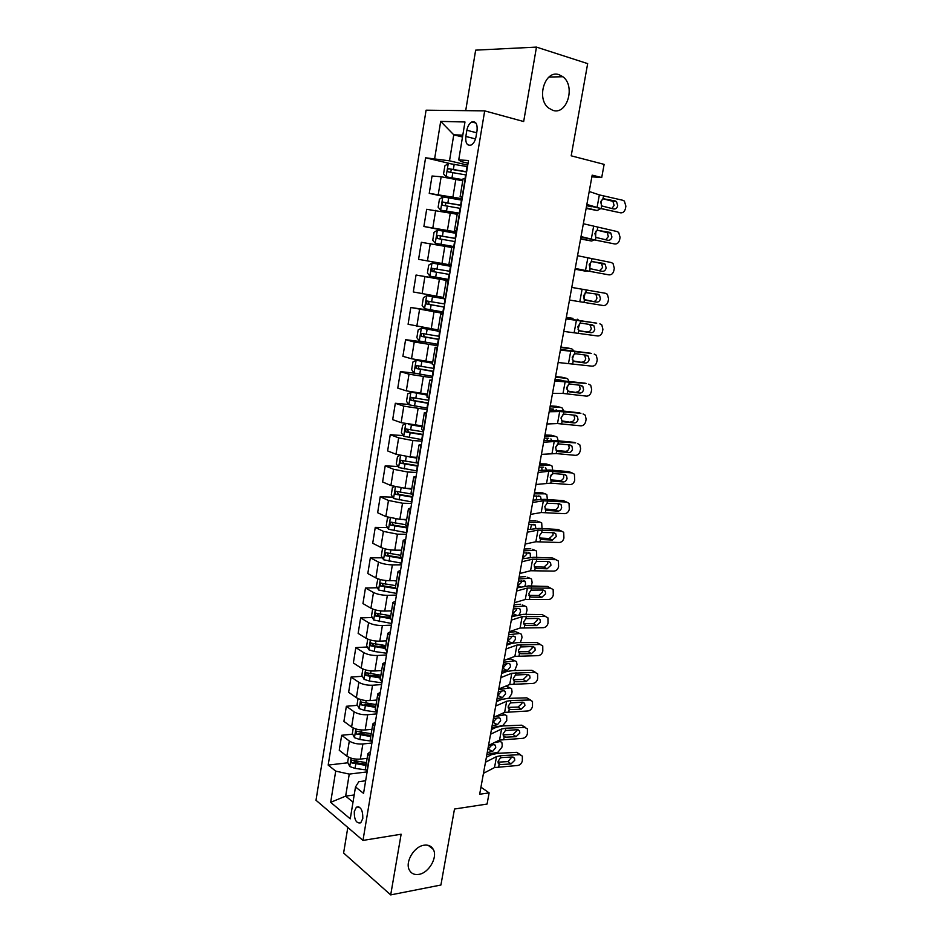 <?xml version="1.0" encoding="UTF-8"?>
<svg xmlns="http://www.w3.org/2000/svg" width="942" height="942" viewBox="0 0 942 942"><rect width="100%" height="100%" fill="white"/><g stroke="black" fill="none" stroke-linecap="round" stroke-linejoin="round"><path stroke-width="1.41" d="M424.018 845.209C428.269 844.609 431.354 845.987 433.273 849.354C437.948 857.173 428.928 872.928 418.896 874.376C414.515 875.071 411.336 873.646 409.381 870.114C404.789 862.177 414.091 846.411 424.018 845.209M559.124 74.712L562.892 76.738C575.821 86.052 567.049 115.348 552.872 110.367L548.597 108.036C535.904 98.498 545.077 69.343 559.124 74.712M362.8 818.527C362.894 810.061 360.751 806.281 356.37 807.188L354.298 811.486C354.192 819.929 356.335 823.708 360.751 822.802L362.8 818.527M347.81 827.453L343.606 853.016L390.695 894.9L440.915 885.021L454.491 809.025L487.073 804.056L489.122 792.87L480.95 787.171M426.078 110.19L316.006 800.264L362.976 840.417L484.694 110.873L426.078 110.19M484.694 110.873L523.67 121.53L536.469 47.1L475.651 50.15L465.701 110.65M536.469 47.1L587.667 63.62L571.193 155.819L604.128 164.367L601.714 177.543L592.177 175.153L479.666 794.247L489.122 792.87M466.867 130.255L465.843 136.46C465.348 143.125 467.102 145.986 471.13 145.056C473.567 143.667 475.192 140.923 476.004 136.849L477.052 130.573C477.547 123.932 475.804 121.059 471.812 121.965C469.328 123.367 467.679 126.134 466.867 130.255L476.687 132.787M462.805 135.153L453.761 134.812L449.511 160.823L425.584 157.797L328.181 765.081L347.904 762.773M434.698 158.374L440.679 121.4L464.971 121.977L458.73 159.893L461.097 161.577L468.056 163.237M365.637 780.788L358.82 781.672L355.511 786.947L363.553 793.376L468.515 160.505L458.73 159.893M355.511 786.947L350.259 818.833L330.666 802.337L335.705 771.109L328.181 765.081M390.695 894.9L401.127 834.223L362.976 840.417M591.87 176.837L601.714 177.543M462.498 137.026L453.761 134.812L440.679 121.4M354.192 794.966L345.655 796.12L353.003 802.148M467.738 165.156L449.511 160.823M462.746 180.782L441.15 176.755L432.037 176.013L429.234 193.357L455.363 198.974M462.169 198.727L429.234 193.357M457.2 214.27L426.667 209.301L423.888 226.492L456.517 232.862M456.646 232.026L423.888 226.492M451.701 247.475L421.333 242.306L418.578 259.356L451.171 265.067L418.578 259.356M448.557 280.787L416.046 275.029L448.627 280.422M443.435 297.425L413.303 291.949L416.046 275.029M443.152 313.403L410.794 307.492L443.341 312.249M438.054 329.935L408.086 324.272L410.794 307.492M437.795 345.738L414.268 341.981L405.59 339.685L424.924 342.134M432.719 362.187L411.524 358.761L402.905 356.323L405.59 339.685M432.472 377.813L409.016 374.198L400.432 371.619L414.433 373.126M427.421 394.168L406.308 390.848L397.771 388.116L400.432 371.619M427.197 409.617L403.812 406.155L395.322 403.282L408.687 404.471M422.169 425.878L401.127 422.664L392.673 419.649L395.322 403.282M421.969 441.174L412.832 440.55L398.654 437.853L390.247 434.698L403.306 435.616M416.965 457.341L410.135 456.941L395.993 454.232L387.621 450.924L390.247 434.698M416.776 472.46L407.65 472.013L393.544 469.281L385.207 465.843L397.995 466.514M411.795 488.545L404.978 488.274L390.895 485.53L382.605 481.951L385.207 465.843M411.63 503.499L402.517 503.216L388.469 500.461L380.215 496.752L392.743 497.176M406.673 519.489L399.855 519.348L385.843 516.569L377.636 512.719L380.215 496.752M406.52 534.279L397.418 534.173L383.441 531.382L375.257 527.402L387.551 527.614M401.586 550.187L394.78 550.163C389.305 549.975 384.654 549.045 380.839 547.373L372.702 543.251L375.257 527.402M401.457 564.823L392.355 564.87C386.891 564.717 382.252 563.787 378.448 562.056L370.347 557.817L382.417 557.805M396.547 580.637L389.752 580.731C384.277 580.625 379.65 579.683 375.87 577.917L367.804 573.537L370.347 557.817M396.429 595.12L387.35 595.32C381.887 595.25 377.271 594.308 373.491 592.494L365.472 587.985L377.33 587.761M391.542 610.852L384.748 611.064C379.296 611.028 374.692 610.086 370.936 608.214L362.953 603.575L365.472 587.985M391.448 625.17L382.37 625.535C376.918 625.535 372.325 624.593 368.581 622.674L360.633 617.905L372.302 617.493M386.585 640.807L379.803 641.149C374.351 641.196 369.77 640.242 366.038 638.276L358.137 633.377L360.633 617.905M386.503 654.984L377.436 655.502C371.996 655.585 367.415 654.619 363.706 652.618L355.84 647.601L367.333 647.001M381.663 670.539L374.892 670.987C369.452 671.116 364.884 670.151 361.186 668.09L353.356 662.944L355.84 647.601M381.592 684.563L372.537 685.234C367.109 685.387 362.552 684.422 358.867 682.326L351.083 677.051L362.399 676.274M376.788 700.036L370.018 700.589C364.589 700.789 360.044 699.824 356.37 697.669L348.622 692.276L351.083 677.051M376.729 713.895L367.686 714.719C362.258 714.954 357.725 713.977 354.074 711.787L346.362 706.276L357.524 705.334M371.937 729.296L365.178 729.968C359.762 730.238 355.228 729.261 351.602 727.024L343.912 721.384L346.362 706.276M371.902 743.014L362.87 743.98C357.454 744.286 352.932 743.309 349.317 741.024L341.675 735.278L352.685 734.159M367.133 758.322L360.374 759.111C354.969 759.452 350.459 758.463 346.856 756.143L339.25 750.268L341.675 735.278M367.109 771.898L349.258 774.1L345.655 796.12L330.666 802.337M465.489 178.756L463.075 178.792L460.12 196.654L462.392 197.431M425.584 157.797L450.064 163.578M353.992 762.054L358.349 761.548M359.079 733.512L365.178 732.9M364.719 704.722L372.361 704.074M371.242 675.673L379.944 675.073M378.225 646.436L385.725 646.047M385.619 617.034L390.553 616.857M393.556 587.467L395.428 587.431M462.51 196.713L460.12 196.654M459.767 213.21L440.703 210.219L457.376 213.21M456.823 231.014L454.468 230.778L456.764 231.367M454.103 247.369L451.771 247.063L448.863 264.62L451.183 265.02L448.863 264.62M448.486 281.234L446.19 280.751L448.51 281.081M445.59 298.732L443.317 298.167L446.19 280.751M442.917 314.805L440.668 314.157L442.999 314.31M440.044 332.149L437.806 331.419L440.668 314.157M437.394 348.093L435.18 347.292L437.535 347.257M434.545 365.296L432.343 364.401L435.18 347.292M431.931 381.098L429.74 380.132L432.119 379.932M429.093 398.148L426.938 397.1L429.74 380.132M426.502 413.821L424.347 412.702L426.75 412.325M423.7 430.73L421.569 429.528L424.347 412.702M421.121 446.272L419.002 445.001L421.415 444.459M418.33 463.04L416.246 461.686L419.002 445.001M415.775 478.454L413.703 477.017L416.128 476.322M413.02 495.08L410.959 493.573L413.703 477.017M410.488 510.364L408.439 508.786L410.889 507.915M407.756 526.849L405.731 525.189L408.439 508.786M405.237 542.003L403.235 540.284L405.696 539.26M402.528 558.359L400.538 556.557L403.235 540.284M400.032 573.384L398.054 571.511L400.538 570.346M397.347 589.598L395.381 587.655L398.054 571.511M394.875 604.505L392.932 602.491L395.428 601.173M392.202 620.59L390.282 618.505L392.932 602.491M389.752 635.379L387.845 633.224L390.353 631.741M387.103 651.322L385.219 649.109L387.845 633.224M384.677 665.994L382.793 663.698L385.325 662.073M382.052 681.808L380.191 679.453L382.793 663.698M379.638 696.35L377.789 693.936L380.332 692.158M377.035 712.046L375.21 709.55L377.789 693.936M374.645 726.47L372.832 723.915L375.387 722.008M372.066 742.037L370.265 739.411L372.832 723.915M369.688 756.344L367.91 753.659L370.477 751.61M335.705 771.109L349.258 774.1M367.133 771.792L365.355 769.037L367.91 753.659M589.209 191.497L599.359 194.9L622.862 200.293L624.381 201.07L625.888 206.18L625.417 208.677C624.617 211.656 622.992 213.033 620.531 212.821L601.184 208.641L601.679 205.909L600.69 201.929L602.998 198.703L615.267 200.952L616.504 201.6L617.716 205.686C617.069 208.076 615.762 209.183 613.772 209.006L601.679 205.909M586.689 205.344L620.531 212.821M586.854 204.426L601.184 208.641M611.794 208.582L614.113 205.427L612.912 201.352L602.868 198.762M467.491 166.64L448.357 163.402L444.871 165.874L443.564 173.905L446.155 176.837L462.934 179.663M446.155 176.837L462.899 179.887M586.124 208.417L597.157 210.525L600.195 208.912M586.23 207.864L597.157 210.525M466.643 171.75L448.51 168.689C447.179 169.913 447.144 170.973 448.392 171.88L466.113 174.976M450.617 172.198L451.43 169.372L466.608 172.009M601.314 200.21L601.326 205.509M591.305 206.781L586.63 205.639M583.345 223.737L617.045 231.544L618.67 232.391L620.072 237.325L619.612 239.81C618.812 242.765 617.187 244.155 614.726 243.966L595.403 240.104L595.897 237.408L594.908 233.486L597.204 230.26L609.462 232.309L610.793 233.004L611.911 236.948C611.264 239.327 609.957 240.445 607.979 240.292L595.897 237.408M580.92 237.113L614.726 243.966M581.014 236.56L595.403 240.104M605.694 239.833L608.344 236.56L607.225 232.639L597.393 230.189M577.54 255.706L611.276 262.547L613.007 263.466L614.302 268.223L613.843 270.684C613.054 273.627 611.429 275.017 608.979 274.876L589.668 271.331L590.163 268.647L589.162 264.784L591.458 261.558L603.692 263.407L605.117 264.172L606.153 267.975C605.518 270.33 604.211 271.449 602.232 271.331L590.163 268.647M575.185 268.635L608.979 274.876M575.221 268.423L589.668 271.331M599.512 270.837L602.621 267.457L601.597 263.666L592.082 261.381M571.77 287.428L605.541 293.303L571.77 287.404M569.474 300.039L603.269 305.538C605.718 305.644 607.343 304.242 608.132 301.322L608.579 298.885L607.378 294.281L605.541 293.303M596.522 302.135L584.464 299.638L583.463 295.847L585.759 292.609L597.982 294.269L599.477 295.082L600.431 298.744C599.807 301.099 598.5 302.217 596.522 302.135L585.323 300.18M593.048 301.487C595.014 301.57 596.321 300.451 596.945 298.108L595.992 294.457L594.767 293.716M580.578 238.985L591.576 241.022L593.99 240.128M580.637 238.644L591.576 241.022M442.799 196.96L440.644 210.148L438.136 207.216L439.431 199.245L442.881 196.902L461.933 200.163M461.097 205.226L442.999 202.189C441.716 203.39 441.692 204.438 442.928 205.344L460.567 208.429M445.295 205.709L445.907 202.801L461.074 205.391M595.897 231.226L595.58 236.842M456.423 233.392L437.453 230.119L434.038 232.344L432.755 240.245L435.298 243.33L454.232 246.616M435.298 243.33L454.221 246.663M575.067 269.318L587.502 271.037M575.091 269.188L586.03 271.272M455.587 238.42L437.535 235.394L437.5 238.526L455.068 241.599M440.079 238.962L440.444 235.947L455.575 238.491M590.504 262.17L589.739 268.164M432.072 263.053L450.959 266.351L432.072 263.053L428.692 265.161L427.421 272.992L429.929 276.159L448.781 279.456M449.146 274.405L435.169 271.955C433.661 271.037 433.614 270.001 435.016 268.823L432.119 268.329L432.119 271.437L449.146 274.405L448.321 279.385M450.135 271.343L432.119 268.329M585.076 292.997L583.899 298.944M566.06 318.891L596.71 323.165M566.118 318.537L596.392 323.094M563.775 331.396L597.605 335.964C600.054 336.035 601.667 334.622 602.444 331.725L602.904 329.3L601.785 324.872L599.866 323.824M579.942 330.995L578.824 330.395L577.811 326.662L580.107 323.412L581.685 323.212L592.306 324.884L593.884 325.744L594.767 329.288C594.143 331.619 592.836 332.75 590.87 332.691L579.165 330.654M587.419 331.914C589.398 331.984 590.693 330.854 591.317 328.534L589.81 324.495M580.237 331.054L590.87 332.691M578.824 330.395L578.341 333.032M445.554 298.955L426.738 295.729L423.394 297.707L422.122 305.467L424.607 308.717L443.376 312.038M426.738 295.729L445.531 299.038M566.295 317.572L573.03 318.361M566.33 317.36L572.83 318.325M444.718 303.983L426.75 300.993L426.773 304.066L444.2 307.104M444.212 306.998L429.823 304.525C428.339 303.618 428.28 302.594 429.634 301.428L426.75 300.993M579.601 323.683L578.058 329.335M578.883 320.315L577.246 319.197M560.384 350.094L591.423 353.415M560.514 349.4L590.787 353.262M558.123 362.505L591.976 366.155C594.426 366.191 596.039 364.778 596.816 361.893L597.263 359.491L596.239 355.205L594.225 354.11M574.125 361.422L573.125 360.821L572.206 357.23L574.49 353.98L576.068 353.756L586.678 355.264L588.326 356.17L589.139 359.585C588.514 361.893 587.219 363.035 585.253 363.011L573.242 360.927M581.838 362.117C583.804 362.152 585.1 361.01 585.724 358.714L584.546 354.969M574.632 361.54L585.253 363.011M554.756 381.051L586.159 383.453M554.944 380.026L585.229 383.194M552.518 393.367L563.01 393.438L586.407 396.111C588.844 396.123 590.457 394.686 591.235 391.825L591.67 389.435L590.728 385.302L588.632 384.159M568.356 391.601L566.648 387.551L568.921 384.312L570.499 384.065L581.096 385.408L582.804 386.35L583.557 389.647C582.933 391.943 581.638 393.097 579.671 393.085L567.461 391.001M576.304 392.084C578.27 392.084 579.565 390.942 580.178 388.657L579.236 385.172M569.074 391.79L579.671 393.085M549.174 411.772L559.701 411.536L580.92 413.279M549.422 410.406L560.549 410.724L579.719 412.89M546.961 423.994L557.499 423.559L580.873 425.843C583.31 425.808 584.911 424.371 585.688 421.533L586.124 419.166L585.241 415.175L583.074 413.974M562.645 421.533L563.552 421.804L561.927 421.027L561.126 417.647L563.398 414.398L564.965 414.139L575.562 415.316L577.328 416.305L578.023 419.484C577.399 421.769 576.115 422.923 574.149 422.946L561.762 420.838M570.817 421.816C572.771 421.804 574.067 420.65 574.679 418.378L573.925 415.139M563.552 421.804L574.149 422.946M543.64 442.245L554.214 441.527L575.715 442.905M543.946 440.562L555.097 440.491L574.243 442.375M541.438 454.362L556.204 453.573L575.374 455.339C577.811 455.269 579.412 453.832 580.178 451.006L580.625 448.651L579.801 444.801L577.564 443.564M556.981 451.23L558.088 451.583L556.392 450.771L555.65 447.509L557.911 444.259L559.477 443.976L570.063 445.001L571.876 446.013L572.524 449.087C571.912 451.348 570.616 452.513 568.662 452.56L565.365 451.324L556.145 450.464M565.365 451.324C567.32 451.277 568.603 450.123 569.215 447.862L568.615 444.86M558.088 451.583L568.662 452.56M538.141 472.472L548.762 471.283L572.1 472.931L568.803 471.624L570.522 472.307M538.506 470.47L549.692 470.023L568.803 471.624M535.963 484.506L550.776 483.128L569.922 484.612C572.359 484.518 573.961 483.058 574.714 480.255L574.408 474.203L572.1 472.931M551.376 480.691L552.648 481.127L550.917 480.302L550.21 477.147L552.471 473.885L554.037 473.59L564.599 474.45L566.472 475.498L567.072 478.465C566.46 480.714 565.176 481.88 563.21 481.951L559.948 480.608L550.587 479.878M559.948 480.608C561.903 480.538 563.186 479.372 563.799 477.135L563.316 474.344M552.648 481.127L563.21 481.951M437.889 330.889L421.439 328.122L418.13 329.983L416.87 337.683L419.331 341.004L438.018 344.348M421.439 328.122L437.865 331.066M560.855 347.516L571.818 348.858L567.814 347.975M560.926 347.092L567.437 347.892M439.349 336.353L421.427 333.374L421.486 336.424L438.831 339.45M438.866 339.261L424.536 336.824L423.464 334.693M574.031 354.227L572.265 359.361M573.902 350.836L571.818 348.858M432.59 362.964L416.187 360.256L412.914 361.987L411.666 369.629L414.103 373.032L432.708 376.388M416.187 360.256L432.543 363.212M555.45 377.224L566.425 378.284L562.645 377.377M555.568 376.6L562.08 377.236M434.026 368.463L416.152 365.496L416.234 368.522L433.508 371.525M433.555 371.254L419.272 368.864L418.177 366.838M568.462 384.56L566.578 388.999M568.744 381.074L567.79 378.967L566.425 378.284M561.279 380.238L555.062 379.355M411.913 392.202L407.733 393.744L406.497 401.316L408.91 404.789L427.433 408.157M410.983 392.119L427.268 395.11M550.093 406.708L561.079 407.497L557.499 406.555M550.246 405.884L556.757 406.355M417.035 393.073L427.315 394.769M428.74 400.303L410.912 397.359L411.03 400.35L428.233 403.341M428.292 402.988L414.068 400.633L412.961 398.702M562.939 414.657L561.043 418.272M563.469 411.053L562.492 408.204L561.079 407.497M553.684 409.099L549.716 408.816M556.18 409.77L556.581 410.371M552.601 410.347L552.142 408.993M405.519 423.865L402.599 425.231L401.374 432.755L403.765 436.287L422.216 439.678M408.534 424.453L422.028 426.738M544.782 435.969L555.768 436.487L552.389 435.522M544.959 434.945L551.482 435.263M416.917 425.478L422.098 426.314M423.5 431.883L405.731 428.951L405.861 431.931L423.005 434.898M423.076 434.462L408.899 432.142L407.78 430.294M558.123 440.785L557.24 437.206L555.768 436.487M548.727 438.265L544.394 438.065M550.905 438.901L551.553 440.232M555.721 447.156L557.358 444.577M547.349 440.338L546.996 438.183M399.938 455.398L397.512 456.47L396.299 463.923L398.666 467.538L417.023 470.941M409.146 456.87L416.835 458.106M539.495 465.007L550.493 465.266L547.314 464.276M539.719 463.794L546.242 463.947M414.245 457.176L416.917 457.612M418.307 463.205L400.585 460.285L400.739 463.24L417.812 466.196M417.895 465.689L403.777 463.405L402.646 461.639M550.493 465.266L552.024 465.996L552.718 470.282M543.722 467.185L539.118 467.091M545.689 467.809L546.384 469.834M550.846 475.427L551.423 474.65M541.933 470.093L541.85 467.15M532.689 502.475L543.357 500.803L566.672 502.074L563.422 500.649L565.365 501.497M533.113 500.143L544.323 499.331L563.422 500.649M530.523 514.403L541.203 512.542L564.517 513.661C566.943 513.531 568.544 512.071 569.298 509.281L569.039 503.381L566.672 502.074M545.383 512.46L545.854 509.94L547.255 510.446L545.477 509.598L544.817 506.549L547.078 503.275L559.195 503.676L561.114 504.747L561.656 507.608C561.055 509.846 559.772 511.023 557.817 511.129L554.579 509.669L545.1 509.057M554.579 509.669C556.534 509.575 557.817 508.397 558.418 506.172L558.053 503.605M547.255 510.446L557.817 511.129M394.392 486.661L392.461 487.45L391.26 494.844L393.603 498.53L411.878 501.945M405.908 488.309L411.689 489.216M534.267 493.832L545.265 493.82L542.274 492.831M534.514 492.419L541.049 492.43M410.877 488.509L411.784 488.651M411.112 493.961L396.146 491.324L395.475 491.371L395.664 494.303L412.667 497.246M412.761 496.658L398.69 494.409L397.559 492.713M545.265 493.82L546.843 494.574L547.349 499.543M538.683 495.881L540.496 496.493L533.89 495.892M540.496 496.493L541.12 499.213M536.339 499.649L536.74 495.892M527.284 532.23L538 530.099L561.291 530.982L558.064 529.463L560.219 530.476M527.767 529.592L539.001 528.415L558.064 529.463M525.13 544.076L535.857 541.756L559.148 542.498C561.573 542.333 563.163 540.861 563.917 538.094L563.705 532.336L561.291 530.982M540.308 538.918L541.909 539.554L540.072 538.683L539.472 535.715L541.721 532.454L553.814 532.677L555.78 533.784L556.286 536.54L552.448 540.072L549.257 538.506L539.672 538.023M549.257 538.506L553.084 534.997L552.801 532.63M541.909 539.554L552.448 540.072M388.858 517.653L387.456 518.182L386.255 525.518L388.575 529.274L406.779 532.701M402.152 519.395L406.579 520.078M529.063 522.433L540.072 522.174L537.258 521.173M529.357 520.832L535.88 520.69M405.802 524.753L391.107 522.162L390.424 522.198L390.624 525.106L407.556 528.038M407.662 527.379L393.65 525.165L392.52 523.54M540.072 522.174L541.709 522.928L542.015 528.58M533.643 524.353L535.339 524.965L528.697 524.482M535.339 524.965L535.786 528.356M530.393 529.086L531.641 524.411M521.915 561.762L532.677 559.171L555.945 559.689L552.754 558.053L555.085 559.242M522.457 558.818L533.714 557.275L552.754 558.053M519.784 573.513L530.558 570.734L553.825 571.099C556.251 570.911 557.829 569.439 558.582 566.684L558.418 561.055L555.945 559.689M534.868 567.685L536.599 568.426L534.726 567.531L534.161 564.67L536.398 561.408L548.491 561.467L550.493 562.586L550.964 565.247L547.125 568.803L543.958 567.131L534.291 566.778M543.958 567.131L547.785 563.599L547.585 561.432M536.599 568.426L547.125 568.803M383.359 548.362L382.487 548.668L381.298 555.945L383.594 559.772L401.728 563.21M398.113 550.175L401.504 550.693M523.905 550.823L534.915 550.305L532.265 549.316M524.235 549.033L530.758 548.75M400.739 555.321L386.102 552.742L385.396 552.777L385.619 555.674L402.493 558.582M401.292 557.652L388.646 555.674L387.527 554.108M534.915 550.305L536.599 551.07L536.705 557.405M528.627 552.613L530.228 553.225L523.54 552.86M530.228 553.225L530.37 557.275M522.563 558.241L526.59 554.485L526.578 552.707M516.593 591.058L527.39 588.02L550.646 588.173L547.49 586.43L549.975 587.796M517.182 587.82L528.462 585.924L547.49 586.43M514.473 602.715L525.283 599.501L548.538 599.501C550.952 599.277 552.542 597.793 553.284 595.061L553.154 589.562L550.646 588.173M529.463 596.239L531.335 597.087L529.416 596.18L528.886 593.413L531.123 590.139L543.193 590.033L545.241 591.176L545.665 593.743L541.85 597.31L538.718 595.532L528.957 595.32M538.718 595.532L542.521 591.988L542.392 590.01M531.335 597.087L541.85 597.31M377.907 578.8L376.376 586.136L378.649 590.022L396.7 593.472M393.921 580.672L396.476 581.061M518.783 579L529.804 578.235L527.308 577.246M519.148 577.034L525.683 576.598M395.722 585.653L380.427 583.11L380.662 585.983L395.899 588.656M395.381 587.749L383.688 585.936L382.57 584.44M529.804 578.235L531.524 579L532.124 582.462L531.335 585.995M523.622 580.649L525.141 581.261L518.418 581.026M525.141 581.261L525.624 584.028L524.871 585.995M517.488 586.171L521.503 582.368L521.527 580.802M511.306 620.13L522.151 616.645L545.383 616.433L542.251 614.596L523.257 614.349L511.953 616.598M509.21 631.705L520.066 628.043L543.287 627.69C545.701 627.431 547.29 625.947 548.032 623.227L547.938 617.846L545.383 616.433M524.129 624.581L526.107 625.523L524.152 624.605L523.658 621.92L525.883 618.647L537.941 618.388L540.013 619.542L540.414 622.026L536.61 625.606L533.502 623.734L523.681 623.651M533.502 623.734L537.305 620.166L537.223 618.376M526.107 625.523L536.61 625.606M372.643 609.027L371.501 616.08L373.75 620.024L391.719 623.498M389.599 610.911L391.495 611.193M513.708 606.966L524.718 605.965L522.374 604.976M514.096 604.823L520.632 604.234M390.742 615.75L375.481 613.207L375.752 616.056L390.271 618.623M390.412 617.74L378.766 615.95L377.66 614.525M524.718 605.965L526.496 606.73L527.061 610.086L525.907 614.384M518.642 608.485L520.102 609.109L518.665 608.485L513.343 608.979M520.102 609.109L520.549 611.782L519.183 614.549M514.202 615.88L512.048 616.092M512.448 613.89L516.463 610.039L516.51 608.685M506.066 648.979L516.946 645.058L540.155 644.493L537.058 642.562L540.496 644.516M506.761 645.152L511.8 643.362L518.088 642.562L537.058 642.562M503.982 660.46L514.874 656.374L538.082 655.656C540.496 655.373 542.074 653.878 542.804 651.181L542.757 645.929L540.155 644.493M518.842 652.7L520.914 653.748L518.924 652.83L518.465 650.227L520.69 646.954L532.736 646.518L534.844 647.696L535.209 650.098L531.406 653.689L528.332 651.711L518.465 651.758M528.332 651.711L532.124 648.131L532.089 646.53M520.914 653.748L531.406 653.689M367.745 639.123L366.65 645.788L368.887 649.803L374.245 651.464L386.785 653.277M385.219 640.878L386.538 641.078M508.656 634.731L519.678 633.483L515.615 631.682L519.76 633.483M509.08 632.412L515.615 631.682M385.796 645.6L370.595 643.056L370.865 645.894L385.325 648.449M385.478 647.495L373.88 645.741L372.785 644.363M519.678 633.483L521.491 634.249L522.021 637.498L520.384 642.562M513.696 636.109L515.097 636.733L513.625 636.109L508.291 636.721M515.097 636.733L515.521 639.335L512.342 643.151L507.008 643.798M507.444 641.408L511.459 637.51L511.53 636.356M500.861 677.616L511.777 673.259L534.974 672.341L531.912 670.304L535.48 672.376M501.615 673.495L506.666 671.516L512.954 670.563L531.912 670.304M498.789 689.002L509.728 684.481L532.913 683.421C535.327 683.115 536.893 681.608 537.623 678.923L537.611 673.789L534.974 672.341M513.602 680.607L515.769 681.773L513.743 680.831L513.319 678.311L515.533 675.037L527.555 674.448L529.698 675.626L530.04 677.957L526.237 681.572L523.199 679.488L513.284 679.665M523.199 679.488L526.99 675.897L526.978 674.46M515.769 681.773L526.237 681.572M495.704 706.029L506.655 701.248L510.858 700.518L529.828 699.988L526.79 697.845L530.499 700.036M496.505 701.625L501.568 699.447L507.868 698.363L526.79 697.845M493.643 717.333L504.618 712.388L527.779 710.986C530.193 710.645 531.759 709.138 532.489 706.465L532.501 701.437L529.828 699.988M508.409 708.313L510.658 709.573L508.598 708.631L508.197 706.194L510.411 702.909L522.421 702.167L524.588 703.356L524.906 705.605L521.114 709.232L518.112 707.053L508.15 707.371M518.112 707.053L521.88 703.45L521.903 702.19M510.658 709.573L521.114 709.232M490.582 734.218L501.568 729.026L505.772 728.201L524.718 727.424L521.715 725.187L525.542 727.495M491.43 729.544L496.516 727.165L502.816 725.941L521.715 725.187M488.545 745.44L499.554 740.082L522.692 738.34C525.094 737.963 526.66 736.456 527.379 733.806L527.426 728.884L524.718 727.424M503.275 735.808L505.583 737.174L503.499 736.232L503.122 733.865L505.336 730.58L517.323 729.685L519.513 730.874L519.807 733.053L516.028 736.691L513.049 734.419L503.063 734.866M513.049 734.419L516.817 730.804L516.864 729.709M505.583 737.174L516.028 736.691M485.495 762.196L496.528 756.603L500.72 755.684L519.654 754.66L516.675 752.328L520.62 754.754M486.39 757.25L491.5 754.683L497.8 753.329L516.675 752.328M483.47 773.335L494.515 767.565L517.629 765.493C520.031 765.092 521.597 763.573 522.315 760.936L522.374 756.12L519.654 754.66M498.177 763.114L500.543 764.563L498.436 763.621L498.094 761.324L500.296 758.039L501.827 757.568L512.271 756.991L514.485 758.192L514.744 760.3L510.976 763.95L508.032 761.583L498.024 762.16M508.032 761.583L511.847 757.015M500.543 764.563L510.976 763.95M362.87 668.985L361.846 675.261L364.059 679.335L369.394 681.042L381.887 682.832M501.662 673.259L502.545 673.13M380.78 670.598L381.64 670.728M503.652 662.285L514.673 660.801L510.646 658.929L514.862 660.789M506.678 659.447L510.646 658.929M380.898 675.214L365.732 672.682L366.026 675.496L380.427 678.04M380.592 677.015L369.04 675.284L367.957 673.966M514.673 660.801L516.522 661.567L517.028 664.722L514.732 670.539M508.774 663.521L510.117 664.157L508.621 663.545L503.287 664.263M510.117 664.157L510.517 666.689L507.338 670.527L502.015 671.281M502.475 668.726L506.572 663.816M358.042 698.599L357.089 704.498L359.267 708.643L364.578 710.398L377.024 712.152M496.705 700.53L500.485 699.906M498.683 689.65L509.704 687.931L505.901 686.07M376.023 704.592L360.916 702.061L361.222 704.851L375.564 707.395M375.74 706.3L361.222 704.851M509.704 687.931L511.6 688.684L512.059 691.746L511.671 693.901L508.774 698.34M503.888 690.745L505.183 691.381L503.652 690.769L498.318 691.605M505.183 691.381L505.56 693.83L502.38 697.704L497.058 698.575M506.195 685.941L509.999 687.896M497.553 695.844L501.639 691.087M353.25 727.989L352.355 733.512L354.522 737.716L359.797 739.517L370.913 741.06M491.783 727.613L502.816 725.564L506.749 720.712L506.702 715.602L502.145 713.506M495.504 716.485L504.782 714.848M371.207 733.736L356.135 731.204L356.453 733.995L370.748 736.526M370.936 735.361L356.453 733.995M499.048 717.769L500.284 718.405L498.718 717.804L493.384 718.746M500.284 718.405L500.638 720.783L497.458 724.692L492.136 725.67M502.522 713.329L505.171 714.813M492.654 722.773L496.74 718.157M348.505 757.144L347.657 762.302L349.812 766.564L355.052 768.401L365.437 769.826M486.896 754.495L497.929 752.222L501.862 747.336L502.251 745.216L501.839 742.32L498.247 740.706M494.126 742.72L499.884 741.578M366.414 762.655L351.401 760.135L351.731 762.902L365.955 765.422M366.155 764.197L354.734 762.549L351.731 762.902M494.232 744.592L495.41 745.24L493.82 744.639L488.498 745.699M495.41 745.24L495.739 747.548L492.572 751.469L487.25 752.564M487.803 749.502L491.854 745.028M452.972 196.737L455.857 179.215M447.462 230.225L450.323 212.845M441.986 263.43L444.824 246.203M436.57 296.365L439.384 279.268M431.189 329.017L433.979 312.073M425.866 361.398L428.634 344.584M420.579 393.509L423.323 376.835M415.328 425.36L418.048 408.828M410.135 456.941L412.832 440.55M404.978 488.274L407.65 472.013M399.855 519.348L402.517 503.216M394.78 550.163L397.418 534.173M389.752 580.731L392.355 564.87M384.748 611.064L387.35 595.32M379.803 641.149L382.37 625.535M374.892 670.987L377.436 655.502M370.018 700.589L372.537 685.234M365.178 729.968L367.686 714.719M360.374 759.111L362.87 743.98M438.301 194.264L441.15 176.755M462.181 196.678L465.16 178.733M456.505 230.967L459.449 213.175M432.861 227.728L435.687 210.36M450.865 264.961L453.785 247.322M427.456 260.899L430.258 243.684M445.272 298.661L448.18 281.175M422.11 293.798L424.877 276.724M439.737 332.079L442.61 314.734M416.8 326.415L419.555 309.482M434.238 365.202L437.088 348.01M411.524 358.761L414.268 341.981M428.798 398.054L431.624 381.004M406.308 390.848L409.016 374.198M423.394 430.624L426.196 413.726M401.127 422.664L403.812 406.155M418.036 462.922L420.815 446.167M395.993 454.232L398.654 437.853M412.726 494.95L415.481 478.324M390.895 485.53L393.544 469.281M407.462 526.708L410.194 510.223M385.843 516.569L388.469 500.461M402.234 558.206L404.954 541.862M380.839 547.373L383.441 531.382M397.065 589.445L399.749 573.231M375.87 577.917L378.448 562.056M391.919 620.425L394.592 604.352M370.936 608.214L373.491 592.494M386.832 651.146L389.47 635.202M366.038 638.276L368.581 622.674M381.769 681.631L384.395 665.806M361.186 668.09L363.706 652.618M376.765 711.858L379.367 696.162M356.37 697.669L358.867 682.326M371.796 741.837L374.374 726.282M351.602 727.024L354.074 711.787M366.862 771.58L369.417 756.143M346.856 756.143L349.317 741.024M475.522 138.921L465.843 136.46M602.998 198.703L603.504 195.983M597.04 207.605L599.359 194.9M611.664 200.717L615.267 200.952M604.587 198.597L603.928 198.526M448.262 163.461L446.096 176.755M465.642 174.894L465.007 178.721M467.02 166.557L466.172 171.668M452.843 172.574L452.007 177.685M454.221 164.226L453.373 169.348M451.983 169.372L448.922 168.653M597.204 230.26L597.711 227.552M591.258 239.197L593.566 226.586M605.894 231.932L609.462 232.309M591.458 261.558L591.953 258.873M585.512 270.531L587.808 258.026M600.172 262.912L603.692 263.407M585.759 292.609L586.254 289.936M583.981 302.3L584.464 299.638M579.825 301.628L582.097 289.218M460.096 208.347L459.296 213.151M461.462 200.069L460.626 205.144M447.344 206.062L446.52 211.126M448.71 197.785L447.874 202.86M446.508 202.789L443.447 202.141M437.371 230.178L435.228 243.248M454.597 241.517L453.761 246.533M455.952 233.31L455.116 238.338M441.904 239.268L441.08 244.296M443.246 231.061L442.422 236.101M441.068 235.936L438.018 235.359M431.989 263.112L429.87 276.077M450.488 266.268L449.664 271.261M436.499 272.203L435.675 277.183M437.83 264.066L437.006 269.059M435.169 271.955L432.119 271.437M580.107 323.412L580.59 320.775M574.173 332.467L576.433 320.162M426.644 295.776L424.548 308.635M443.729 307.021L442.917 311.955M445.071 298.955L444.247 303.901M431.13 304.867L430.317 309.8M432.46 296.789L431.648 301.734M429.823 304.525L426.773 304.066M574.49 353.98L574.973 351.354M572.736 363.518L573.219 360.904M568.579 363.07L570.805 350.86M568.921 384.312L569.404 381.698M567.178 393.78L567.661 391.177M563.01 393.438L565.235 381.322M563.398 414.398L563.869 411.819M561.668 423.794L562.139 421.215M557.499 423.559L559.701 411.536M557.911 444.259L558.382 441.692M556.204 453.573L556.675 451.018M552.024 453.455L554.214 441.527M552.471 473.885L552.942 471.341M550.776 483.128L551.235 480.597M546.596 483.116L548.762 471.283M421.357 328.169L419.272 340.922M438.371 339.367L437.559 344.266M439.584 332.043L438.89 336.282M425.819 337.248L425.019 342.146M427.126 329.241L426.326 334.151M424.536 336.824L421.486 336.424M416.105 360.291L414.044 372.95M433.049 371.454L432.248 376.305M434.097 365.166L433.555 368.381M420.544 369.37L419.743 374.233M421.851 361.434L421.05 366.297M419.272 368.864L416.234 368.522M410.9 392.155L408.852 404.707M427.774 403.27L426.973 408.086M428.645 398.007L428.28 400.232M415.316 401.221L414.527 406.049M416.611 393.344L415.822 398.183M414.068 400.633L411.03 400.35M405.719 423.9L403.706 436.205M422.546 434.827L421.757 439.608M423.252 430.576L423.04 431.813M410.135 432.825L409.346 437.594M411.418 425.007L410.63 429.799M408.899 432.142L405.861 431.931M400.55 455.539L398.607 467.444M417.353 466.125L416.576 470.87M404.989 464.159L404.212 468.904M406.238 456.552L405.484 461.156M403.777 463.405L400.739 463.24M547.078 503.275L547.538 500.755M541.203 512.542L543.357 500.803M395.428 486.92L393.544 498.436M412.207 497.176L411.43 501.874M399.891 495.245L399.114 499.943M401.08 487.932L400.374 492.266M398.69 494.409L395.664 494.303M541.721 532.454L542.18 529.946M540.049 541.568L540.508 539.071M535.857 541.756L538 530.099M390.341 518.041L388.516 529.18M407.097 527.967L406.332 532.63M394.828 526.072L394.062 530.735M395.981 519.054L395.31 523.128M393.65 525.165L390.624 525.106M536.398 561.408L536.858 558.924M534.738 570.452L535.197 567.967M530.558 570.734L532.677 559.171M385.29 548.903L383.535 559.666M402.034 558.524L401.268 563.139M389.811 556.651L389.046 561.279M390.906 549.916L390.282 553.731M524.035 558.441L523.399 558.194M388.646 555.674L385.619 555.674M531.123 590.139L531.582 587.667M529.475 599.112L529.934 596.651M525.283 599.501L527.39 588.02M380.297 579.53L378.59 589.916M396.923 589.374L396.252 593.413M384.831 586.996L384.077 591.588M385.89 580.531L385.302 584.087M520.361 586.937L518.324 586.112M383.688 585.936L380.662 585.983M525.883 618.647L526.342 616.198M524.258 627.56L524.706 625.111M520.066 628.043L522.151 616.645M375.328 609.898L373.691 619.93M391.79 620.342L391.271 623.427M379.885 617.092L379.143 621.638M380.898 610.911L380.356 614.208M516.44 615.173L513.284 613.807M378.766 615.95L375.752 616.056M520.69 646.954L521.138 644.516M519.066 655.785L519.513 653.359M514.874 656.374L516.946 645.058M370.406 640.03L368.828 649.697M386.691 651.063L386.338 653.218M374.987 646.942L374.245 651.464M375.952 641.031L375.458 644.092M512.342 643.151L508.28 641.314M373.88 645.741L370.865 645.894M515.533 675.037L515.981 672.623M513.92 683.81L514.367 681.396M509.728 684.481L511.777 673.259M510.411 702.909L510.858 700.518M508.821 711.61L509.257 709.232M504.618 712.388L506.655 701.248M505.336 730.58L505.772 728.201M503.746 739.223L504.182 736.844M499.554 740.082L501.568 729.026M500.296 758.039L500.72 755.684M498.718 766.611L499.154 764.268M494.515 767.565L496.528 756.603M365.531 669.915L364.001 679.229M381.64 681.537L381.439 682.773M370.124 676.568L369.394 681.042M371.054 670.916L370.595 673.73M507.338 670.527L503.322 668.608M369.04 675.284L366.026 675.496M360.68 699.565L359.22 708.537M365.296 705.947L364.578 710.398M366.179 700.565L365.767 703.132M502.38 697.704L498.389 695.714M355.876 728.978L354.463 737.61M360.515 735.101L359.797 739.517M361.351 729.979L360.974 732.311M497.458 724.692L493.502 722.62M351.107 758.157L349.753 766.458M355.77 764.033L355.052 768.401M356.571 759.158L356.217 761.266M492.572 751.469L488.639 749.326M433.273 849.354L428.233 845.327M562.892 76.738L548.962 77.032M358.878 806.835L356.37 807.188M454.468 230.778L457.4 213.069M475.91 123.049L471.812 121.965M612.912 201.352L616.504 201.6M451.43 169.372L448.51 168.689M607.225 232.639L610.793 233.004M601.597 263.666L605.117 264.172M595.992 294.457L599.477 295.082M445.907 202.801L442.999 202.189M440.444 235.947L437.535 235.394M590.434 325.002L593.884 325.744M584.911 355.311L588.326 356.17M579.424 385.372L582.804 386.35M573.972 415.21L577.328 416.305M568.756 444.871L571.876 446.013M563.693 474.379L566.472 475.498M423.653 333.668L421.427 333.374M558.453 379.673L560.537 380.191M417.742 365.673L416.152 365.496M412.207 397.477L410.912 397.359M406.838 429.034L405.731 428.951M401.586 460.344L400.585 460.285M558.582 503.64L561.114 504.747M396.394 491.406L395.475 491.371M553.449 532.666L555.78 533.784M391.271 522.209L390.424 522.198M548.315 561.456L550.493 562.586M386.208 552.777L385.396 552.777M543.193 590.033L545.241 591.176M381.192 583.098L380.427 583.11M538.094 618.388L540.013 619.542M544.806 616.009L545.536 616.445M376.223 613.183L375.481 613.207M533.019 646.542L534.844 647.696M371.301 643.021L370.595 643.056M527.991 674.484L529.698 675.626M522.987 702.214L524.588 703.356M518.018 729.744L519.513 730.874M513.072 757.074L514.485 758.192M366.414 672.635L365.732 672.682M361.563 702.002L360.916 702.061M356.759 731.145L356.135 731.204M500.367 741.542L498.553 740.565M351.99 760.064L351.401 760.135"/></g></svg>
